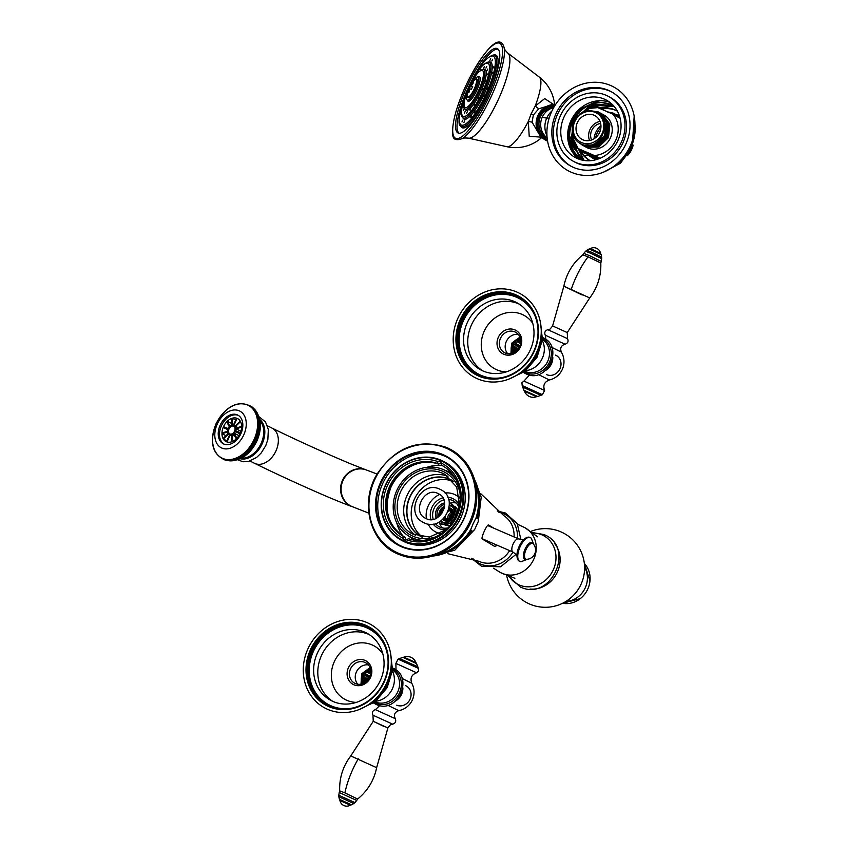 <?xml version="1.0" encoding="UTF-8"?>
<svg xmlns="http://www.w3.org/2000/svg" width="848" height="848" viewBox="0 0 848 848"><rect width="100%" height="100%" fill="white"/><g stroke="black" fill="none" stroke-linecap="round" stroke-linejoin="round"><path stroke-width="1.27" d="M398.422 553.214L398.496 553.246A57.717 51.929 118.7 0 0 469.962 521.287A57.717 51.929 118.7 0 0 446.08 448.157L446.016 448.126A57.717 51.929 118.7 0 0 374.54 480.085A57.717 51.929 118.7 0 0 398.422 553.214M380.466 482.607A50.583 45.506 -61.3 0 0 401.369 546.716A50.583 45.506 -61.3 0 0 464.047 518.775A50.583 45.506 -61.3 0 0 443.133 454.655A50.583 45.506 -61.3 0 0 380.466 482.607M477.403 517.948L475.94 518.128L473.184 523.608L470.757 529.544L471.382 530.869L472.59 531.283L474.626 529.565L478.272 521.52L478.314 518.658L477.265 517.895A51.156 46.025 -61.3 0 0 474.467 479.491M432.586 556.087A51.156 46.025 -61.3 0 0 471.382 530.869L472.59 531.283M493.727 528.145L488.543 524.986M488.459 524.965L488.607 525.029C487.176 523.767 480.636 538.162 482.268 539.021L494.596 546.377L497.564 545.391M530.064 589.053A27.666 24.889 -61.3 0 0 556.405 574.043A27.666 24.889 -61.3 0 0 554.825 543.769M422.664 537.144A31.991 28.779 118.7 0 1 414.312 499.366A31.991 28.779 118.7 0 1 453.171 481.357M415.626 535.48A33.962 30.549 118.7 0 1 406.998 495.55A33.962 30.549 118.7 0 1 447.967 476.332M435.586 536.879A35.743 32.16 -61.3 0 1 402.026 527.859A35.743 32.16 -61.3 0 1 398.337 490.981L398.359 490.928A35.743 32.16 -61.3 0 1 431.537 468.817A35.743 32.16 -61.3 0 1 459.923 492.381M422.919 540.399A37.535 33.761 118.7 0 1 406.775 534.749A37.535 33.761 118.7 0 1 396.853 490.335A37.535 33.761 118.7 0 1 442.571 469.273A37.535 33.761 118.7 0 1 456.044 479.809M437.96 461.619L437.367 463.421L438.49 464.036L441.331 463.05A2.682 2.417 -61.3 0 0 437.96 461.619A42.177 37.948 -61.3 0 0 387.398 485.607A42.177 37.948 -61.3 0 0 403.171 538.3A2.682 2.417 -61.3 0 0 406.552 539.763A42.177 37.948 -61.3 0 0 457.104 515.764A42.177 37.948 -61.3 0 0 441.331 463.072L441.787 465.34L442.815 465.902A40.397 36.337 118.7 0 1 442.826 465.912L443.345 466.188M437.367 463.421A40.397 36.337 -61.3 0 0 389.561 486.625A40.397 36.337 -61.3 0 0 403.563 536.498A40.397 36.337 -61.3 0 0 404.083 536.784L405.111 537.346L406.097 539.953M403.171 538.3L404.083 536.784A40.397 36.337 118.7 0 1 390.589 487.187A40.397 36.337 118.7 0 1 438.395 463.983M427.032 467.29A43.863 39.453 -61.3 0 1 441.787 465.329A40.397 36.337 -61.3 0 1 442.317 465.626A40.397 36.337 -61.3 0 1 456.309 515.499A40.397 36.337 -61.3 0 1 408.513 538.703L406.552 539.763M458.726 516.474A44.149 39.708 118.7 0 1 404.03 540.865A44.149 39.708 118.7 0 1 385.776 484.908A44.149 39.708 118.7 0 1 440.483 460.517A44.149 39.708 118.7 0 1 458.726 516.474M459.383 516.771A44.679 40.195 118.7 0 1 401.019 540.006A44.679 40.195 118.7 0 1 385.543 484.823A44.679 40.195 118.7 0 1 443.896 461.598A44.679 40.195 118.7 0 1 459.383 516.771M401.019 540.006L402.524 540.823A44.679 40.195 -61.3 0 0 460.888 517.598A44.679 40.195 -61.3 0 0 445.401 462.425L443.896 461.598M399.207 545.116A50.043 45.018 118.7 0 1 382.618 483.731A50.043 45.018 118.7 0 1 447.214 457.316M463.814 518.69A50.043 45.018 -61.3 0 0 446.472 456.892A50.043 45.018 -61.3 0 0 381.112 482.904A50.043 45.018 -61.3 0 0 398.454 544.702A50.043 45.018 -61.3 0 0 463.814 518.69M426.427 518.722A20.999 18.889 118.7 0 1 428.187 505.917A20.999 18.889 118.7 0 1 439.699 494.469M445.073 493.017A20.999 18.889 118.7 0 1 455.609 494.999A20.999 18.889 118.7 0 1 459.658 498.062M440.229 533.593A20.999 18.889 118.7 0 1 435.459 531.844A20.999 18.889 118.7 0 1 428.113 524.043M442.836 497.829A16.536 14.872 -61.3 0 0 431.876 507.507A16.536 14.872 -61.3 0 0 430.954 519.559M433.19 524.064A16.536 14.872 -61.3 0 0 446.43 529.406M459.478 505.546A16.536 14.872 -61.3 0 0 447.839 497.288M443.843 499.875A14.745 13.261 -61.3 0 0 434.038 508.524A14.745 13.261 -61.3 0 0 433.222 519.294M435.427 523.566A14.745 13.261 -61.3 0 0 439.147 526.735A14.745 13.261 -61.3 0 0 447.977 527.869M442.486 527.954A14.745 13.261 118.7 0 1 439.603 523.311M459.022 507.676A14.745 13.261 -61.3 0 0 453.298 500.861A14.745 13.261 -61.3 0 0 448.624 499.43M450.659 503.087A14.745 13.261 118.7 0 1 456.129 503.002M445.507 516.379A7.6 6.837 -61.3 0 0 445.444 518.891M450.087 510.39A7.6 6.837 -61.3 0 0 448.009 511.8M451.306 512.362A5.809 5.226 -61.3 0 0 448.274 515.467A5.809 5.226 -61.3 0 0 447.765 518.849M449.08 518.033L449.504 516.135L451.316 514.047M229.024 428.929A4.293 2.989 -63.6 0 0 229.882 433.911A4.293 2.989 -63.6 0 0 234.557 431.197A4.293 2.989 -63.6 0 0 233.698 426.226A4.293 2.989 -63.6 0 0 229.024 428.929M240.408 432.724A12.868 8.957 -63.6 0 0 241.638 427.148L236.03 428.812A5.544 3.858 116.4 0 1 235.659 430.784L240.408 432.724M236.857 438.321A12.868 8.957 -63.6 0 0 240.09 433.466L235.362 431.526A5.544 3.858 116.4 0 1 234.271 433.286L236.857 438.321M231.96 441.702A12.868 8.957 -63.6 0 0 236.327 438.861L233.741 433.847A5.544 3.858 116.4 0 1 232.214 434.929L231.96 441.702M227.01 441.967A12.868 8.957 -63.6 0 0 231.345 441.903L231.599 435.162A5.544 3.858 116.4 0 1 230.052 435.268L227.01 441.967M223.342 439.041A12.868 8.957 -63.6 0 0 226.066 441.585A12.868 8.957 -63.6 0 0 226.48 441.776L229.511 435.109A5.544 3.858 116.4 0 1 229.331 435.024A5.544 3.858 116.4 0 1 228.345 434.208L223.342 439.041L226.914 440.812M221.943 433.71A12.868 8.957 -63.6 0 0 223.045 438.511L228.027 433.699A5.544 3.858 116.4 0 1 227.571 432.045L221.943 433.71L225.95 435.702M223.183 427.403A12.868 8.957 -63.6 0 0 221.953 432.978L227.561 431.314A5.544 3.858 116.4 0 1 227.932 429.353L223.183 427.403L227.815 429.703M226.723 421.816A12.868 8.957 -63.6 0 0 223.501 426.671L228.218 428.6A5.544 3.858 116.4 0 1 229.32 426.841L226.723 421.816M231.631 418.424A12.868 8.957 -63.6 0 0 227.264 421.265L229.84 426.279A5.544 3.858 116.4 0 1 231.377 425.198L231.631 418.424M236.581 418.159A12.868 8.957 -63.6 0 0 232.246 418.223L231.992 424.965A5.544 3.858 116.4 0 1 233.539 424.859L236.581 418.159M240.238 421.085A12.868 8.957 -63.6 0 0 237.514 418.541A12.868 8.957 -63.6 0 0 237.111 418.35L234.08 425.018A5.544 3.858 116.4 0 1 234.26 425.102A5.544 3.858 116.4 0 1 235.235 425.919L240.238 421.085M241.648 426.417A12.868 8.957 -63.6 0 0 240.546 421.615L235.564 426.427A5.544 3.858 116.4 0 1 236.009 428.081L241.648 426.417M236.03 428.812L240.927 431.24M238.945 435.607L234.271 433.286M235.362 431.526L239.931 433.794M235.013 436.317L232.214 434.929M231.568 436.02L230.052 435.268M231.44 423.343L227.264 421.265M235.755 419.972L232.246 418.223M237.917 418.753L237.111 418.35M235.564 426.427L237.822 427.551M243.779 434.865A20.553 14.299 116.4 0 1 229.585 448.412A20.553 14.299 116.4 0 1 216.357 442.529A20.553 14.299 116.4 0 1 217.279 424.011A20.553 14.299 116.4 0 1 232.394 410.231A20.553 14.299 116.4 0 1 243.779 434.865M224.02 444.129A16.08 11.194 116.4 0 1 221.773 425.092A16.08 11.194 116.4 0 1 238.299 415.372M223.893 444.076A16.08 11.194 -63.6 0 0 240.726 434.049A16.08 11.194 -63.6 0 0 237.684 415.032A16.08 11.194 -63.6 0 0 237.164 414.799A16.08 11.194 -63.6 0 0 220.332 424.827A16.08 11.194 -63.6 0 0 223.374 443.843A16.08 11.194 -63.6 0 0 223.893 444.076M449.313 503.076A11.077 9.964 118.7 0 1 450.32 503.447A11.077 9.964 118.7 0 1 450.744 503.648A11.077 9.964 118.7 0 1 454.793 517.725A11.077 9.964 118.7 0 1 441.172 523.619A11.077 9.964 118.7 0 1 440.112 523.078A11.077 9.964 118.7 0 1 438.872 522.177M436.179 518.287A11.077 9.964 118.7 0 1 444.585 502.917M440.345 521.297A9.476 8.522 -61.3 0 0 441.829 522.156A9.476 8.522 -61.3 0 0 442.921 522.527A9.476 8.522 -61.3 0 0 453.224 517.619A9.476 8.522 -61.3 0 0 451.804 506.309A9.476 8.522 -61.3 0 0 449.652 504.91A9.476 8.522 -61.3 0 0 449.366 504.793M444.691 504.475A9.476 8.522 -61.3 0 0 437.547 517.534M440.229 523.142A11.088 9.975 -61.3 0 0 440.345 523.216A11.088 9.975 -61.3 0 0 441.405 523.757A11.088 9.975 -61.3 0 0 455.037 517.863A11.088 9.975 -61.3 0 0 450.988 503.765A11.088 9.975 -61.3 0 0 450.86 503.701M445.126 525.209A10.727 9.646 -61.3 0 0 450.288 525.241M458.058 511.037A10.727 9.646 -61.3 0 0 455.238 506.712M444.098 508.747A5.724 5.141 -61.3 0 0 440.822 514.736M443.695 518.912A5.724 5.141 118.7 0 1 443.472 518.753A5.724 5.141 -61.3 0 0 443.727 518.923A5.724 5.141 -61.3 0 0 450.68 516.029A5.724 5.141 -61.3 0 0 448.921 508.758M377.243 629.099A47.668 42.877 118.7 0 1 388.087 679.566A47.668 42.877 118.7 0 1 380.773 692.943A47.668 42.877 118.7 0 1 327.614 709.331A47.668 42.877 118.7 0 1 307.909 648.9A47.668 42.877 118.7 0 1 366.972 622.57A47.668 42.877 118.7 0 1 375.081 627.329A47.668 42.877 118.7 0 1 377.243 629.099M384.229 681.93A44.7 40.216 -61.3 0 0 365.742 625.262A44.7 40.216 -61.3 0 0 310.357 649.96A44.7 40.216 -61.3 0 0 328.833 706.628A44.7 40.216 -61.3 0 0 384.229 681.93M383.826 681.792A43.81 39.411 -61.3 0 0 368.647 627.7A43.81 39.411 -61.3 0 0 365.721 626.269A43.81 39.411 -61.3 0 0 311.439 650.469A43.81 39.411 -61.3 0 0 326.618 704.571A43.81 39.411 -61.3 0 0 329.543 706.002A43.81 39.411 -61.3 0 0 383.826 681.792M380.36 680.435A38.128 34.302 -61.3 0 0 367.152 633.35A38.128 34.302 -61.3 0 0 317.343 653.172A38.128 34.302 -61.3 0 0 330.561 700.257A38.128 34.302 -61.3 0 0 380.36 680.435M332.692 701.317A38.128 34.302 118.7 0 1 321.509 655.451A38.128 34.302 118.7 0 1 369.187 634.569M356.34 702.388A30.464 27.412 118.7 0 1 334.292 661.716A30.464 27.412 118.7 0 1 382.851 653.903M370.544 677.393A13.409 12.063 -61.3 0 0 365 660.401A13.409 12.063 -61.3 0 0 348.39 667.811A13.409 12.063 -61.3 0 0 353.934 684.802A13.409 12.063 -61.3 0 0 370.544 677.393M369.749 677.128A11.618 10.452 -61.3 0 0 365.721 662.786A11.618 10.452 -61.3 0 0 364.947 662.405A11.618 10.452 -61.3 0 0 350.553 668.828A11.618 10.452 -61.3 0 0 354.581 683.17A11.618 10.452 -61.3 0 0 355.354 683.552A11.618 10.452 -61.3 0 0 369.749 677.128M357.771 684.241A11.618 10.452 118.7 0 1 356.372 672.008A11.618 10.452 118.7 0 1 368.35 664.906M370.682 669.793A8.936 8.035 -61.3 0 0 363.23 674.669A8.936 8.035 -61.3 0 0 363.145 683.562M395.74 700.904A13.589 12.222 -61.3 0 0 402.874 687.866M402.058 678.421L411.789 683.265C409.944 678.199 411.545 674.711 416.569 672.771L395.878 663.39L398.094 659.14L418.297 668.309L418.562 671.16L416.569 672.771M411.789 683.265A18.762 18.762 0 0 1 398.708 710.645L387.737 705.229M370.767 670.302A8.512 7.653 -61.3 0 0 370.279 670.333L370.269 671.351A7.696 6.922 -61.3 0 0 369.474 671.531L368.657 670.704A8.512 7.653 -61.3 0 0 367.279 671.319L367.597 672.369A7.696 6.922 -61.3 0 0 366.898 672.856L365.87 672.305A8.512 7.653 -61.3 0 0 364.767 673.407L365.403 674.372A7.696 6.922 -61.3 0 0 364.916 675.082L363.771 674.87A8.512 7.653 -61.3 0 0 363.124 676.291L364.025 677.033A7.696 6.922 -61.3 0 0 363.813 677.87L362.69 677.997A8.512 7.653 -61.3 0 0 362.594 679.534L363.675 679.969A7.696 6.922 -61.3 0 0 363.771 680.796L362.796 681.22A8.512 7.653 -61.3 0 0 363.251 682.629L364.396 682.725A7.696 6.922 -61.3 0 0 364.502 682.916M367.597 672.369L370.693 674.075M365.87 672.305L366.898 672.856M362.796 681.22L365.159 682.513M365.923 681.972L363.771 680.796M363.675 679.969L366.495 681.506M362.69 677.997L367.438 680.594M367.884 680.096L363.813 677.87M364.025 677.033L368.403 679.428M368.53 679.259L363.124 676.291M363.771 674.87L369.357 677.923M369.527 677.605L364.916 675.082M365.403 674.372L369.887 676.821M370.088 676.322L364.767 673.407M370.809 670.63L370.279 670.333M370.269 671.351L370.873 671.69M370.873 672.294L369.474 671.531M370.809 673.248L367.279 671.319M405.609 685.661A10.727 9.646 118.7 0 1 406.33 686.011A10.727 9.646 118.7 0 1 409.849 699.653A10.727 9.646 118.7 0 1 396.758 705.176M467.259 372.272A47.668 42.877 118.7 0 1 461.026 312.403A47.668 42.877 118.7 0 1 516.898 292.051A47.668 42.877 118.7 0 1 538.014 349.058A47.668 42.877 118.7 0 1 530.7 362.425A47.668 42.877 118.7 0 1 477.541 378.812A47.668 42.877 118.7 0 1 469.421 374.053A47.668 42.877 118.7 0 1 467.259 372.272M460.284 319.452A44.7 40.216 -61.3 0 0 478.76 376.109A44.7 40.216 -61.3 0 0 534.155 351.411A44.7 40.216 -61.3 0 0 515.669 294.744A44.7 40.216 -61.3 0 0 460.284 319.452M461.365 319.95A43.81 39.411 -61.3 0 0 476.544 374.053A43.81 39.411 -61.3 0 0 479.48 375.484A43.81 39.411 -61.3 0 0 533.763 351.284A43.81 39.411 -61.3 0 0 518.584 297.182A43.81 39.411 -61.3 0 0 515.648 295.751A43.81 39.411 -61.3 0 0 461.365 319.95M467.28 322.653A38.128 34.302 -61.3 0 0 480.487 369.739A38.128 34.302 -61.3 0 0 530.297 349.917A38.128 34.302 -61.3 0 0 517.079 302.831A38.128 34.302 -61.3 0 0 467.28 322.653M482.618 370.799A38.128 34.302 118.7 0 1 471.446 324.932A38.128 34.302 118.7 0 1 519.114 304.05M506.267 371.869A30.464 27.412 118.7 0 1 484.219 331.197A30.464 27.412 118.7 0 1 532.788 323.385M498.317 337.292A13.409 12.063 -61.3 0 0 503.86 354.284A13.409 12.063 -61.3 0 0 520.471 346.885A13.409 12.063 -61.3 0 0 514.927 329.893A13.409 12.063 -61.3 0 0 498.317 337.292M500.479 338.31A11.618 10.452 -61.3 0 0 504.507 352.651A11.618 10.452 -61.3 0 0 505.281 353.033A11.618 10.452 -61.3 0 0 519.676 346.62A11.618 10.452 -61.3 0 0 515.658 332.268A11.618 10.452 -61.3 0 0 514.874 331.886A11.618 10.452 -61.3 0 0 500.479 338.31M507.708 353.722A11.618 10.452 118.7 0 1 506.298 341.49A11.618 10.452 118.7 0 1 518.276 334.388M520.608 339.274A8.936 8.035 -61.3 0 0 513.167 344.15A8.936 8.035 -61.3 0 0 513.072 353.044M551.794 347.351L561.344 352.09C559.839 348.157 561.09 345.528 565.075 344.203L545.275 335.214L545.9 339.465M561.344 352.09A18.762 18.762 0 0 1 549.366 379.978L538.353 374.509M520.693 339.783A8.512 7.653 -61.3 0 0 520.206 339.825L520.195 340.832A7.696 6.922 -61.3 0 0 519.411 341.013L518.584 340.186A8.512 7.653 -61.3 0 0 517.216 340.801L517.524 341.861A7.696 6.922 -61.3 0 0 516.824 342.338L515.796 341.786A8.512 7.653 -61.3 0 0 514.704 342.899L515.33 343.853A7.696 6.922 -61.3 0 0 514.842 344.564L513.697 344.352A8.512 7.653 -61.3 0 0 513.051 345.783L513.952 346.525A7.696 6.922 -61.3 0 0 513.74 347.351L512.616 347.479A8.512 7.653 -61.3 0 0 512.521 349.016L513.602 349.45A7.696 6.922 -61.3 0 0 513.697 350.277L512.722 350.701A8.512 7.653 -61.3 0 0 513.178 352.111L514.333 352.206A7.696 6.922 -61.3 0 0 514.429 352.397M520.736 340.112L520.206 339.825M520.195 340.832L520.81 341.172M520.81 341.776L519.411 341.013M520.746 342.73L517.216 340.801M517.524 341.861L520.63 343.557M515.796 341.786L516.824 342.338M520.015 345.804L514.704 342.899M515.33 343.853L519.813 346.302M519.453 347.086L514.842 344.564M513.697 344.352L519.283 347.404M518.467 348.74L513.051 345.783M513.952 346.525L518.329 348.92M517.81 349.577L513.74 347.351M512.616 347.479L517.375 350.076M513.602 349.45L516.421 350.998M515.86 351.454L513.697 350.277M512.722 350.701L515.086 351.994M555.535 355.142A10.727 9.646 118.7 0 1 556.256 355.492A10.727 9.646 118.7 0 1 559.786 369.134A10.727 9.646 118.7 0 1 546.684 374.657M551.539 111.819A47.668 42.877 118.7 0 1 610.602 85.478A47.668 42.877 118.7 0 1 630.308 145.898A47.668 42.877 118.7 0 1 571.245 172.239A47.668 42.877 118.7 0 1 551.539 111.819M555.949 113.717A42.336 38.086 -61.3 0 0 570.619 165.996A42.336 38.086 -61.3 0 0 625.898 143.99A42.336 38.086 -61.3 0 0 611.238 91.711A42.336 38.086 -61.3 0 0 555.949 113.717M590.197 160.654A28.26 25.419 118.7 0 1 580.689 149.958M601.402 109.169A28.26 25.419 118.7 0 1 616.072 110.516A28.26 25.419 118.7 0 1 617.302 111.088M617.386 111.141A28.26 25.419 -61.3 0 0 616.655 110.717A28.26 25.419 -61.3 0 0 614.768 109.795A28.26 25.419 -61.3 0 0 599.865 108.512M579.385 149.248A28.26 25.419 -61.3 0 0 589.54 160.314A28.26 25.419 -61.3 0 0 590.282 160.696M584.632 160.537A31.164 28.037 118.7 0 1 574.912 144.34M595.328 107.028A31.164 28.037 118.7 0 1 614.206 106.466M584.049 160.452L572.644 137.45M589.318 108.417L613.91 106.127M584.198 160.473L578.802 154.951A31.164 28.037 -61.3 0 0 584.304 160.495M582.597 112.095L597.607 104.283L613.729 105.915M578.802 154.951L581.06 157.792M569.58 135.913C569.835 125.101 574.181 116.197 582.629 109.201L581.898 108.321L594.861 102.163M582.629 109.201C591.957 102.343 601.603 100.848 611.556 104.739L613.539 105.703M580.626 159.7L569.58 135.924A31.164 28.037 -61.3 0 0 583.413 160.272A31.164 28.037 -61.3 0 0 583.636 160.389L571.817 144.966L572.972 124.115M577.626 115.879L593.886 104.399L613.592 105.767M583.806 160.42L573.598 147.743L572.252 130.56M613.782 105.979L598.911 104.272L584.664 110.77M572.358 131.991L574.085 148.347L583.88 160.431M613.634 105.809L595.381 104.251L579.576 114.077M613.549 105.714L611.885 104.919L590.388 105.014L573.608 120.776L570.799 143.397L583.477 160.304M612.203 104.336L596.844 101.834L581.675 108.258L572.951 118.19A32.16 28.938 -61.3 0 0 571.404 121.211A32.16 28.938 -61.3 0 0 580.445 159.647L571.404 149.078L568.446 134.811L572.23 120.13L581.717 108.226M572.379 126.903L572.485 146.216L583.7 160.399M578.845 159.117A32.637 29.362 118.7 0 1 570.821 120.946A32.637 29.362 118.7 0 1 609.882 102.354M604.401 99.152A32.637 29.362 -61.3 0 0 564.535 115.964A32.637 29.362 -61.3 0 0 575.262 157.495A32.637 29.362 -61.3 0 0 577.446 158.565A32.637 29.362 -61.3 0 0 617.312 141.743A32.637 29.362 -61.3 0 0 606.585 100.223A32.637 29.362 -61.3 0 0 604.401 99.152M621.404 142.04A36.888 33.178 118.7 0 1 573.227 161.215A36.888 33.178 118.7 0 1 560.443 115.667A36.888 33.178 118.7 0 1 608.62 96.492A36.888 33.178 118.7 0 1 621.404 142.04M573.227 161.215L574.711 162.032A36.888 33.178 -61.3 0 0 622.877 142.856A36.888 33.178 -61.3 0 0 610.104 97.308L608.62 96.492M571.361 166.399A42.336 38.086 118.7 0 1 557.422 114.533A42.336 38.086 118.7 0 1 611.97 92.125M613.316 114.565A2.268 2.046 -61.3 0 0 612.606 114.024L596.685 107.134A2.268 2.046 -61.3 0 0 595.794 106.986A24.857 22.355 -61.3 0 0 583.18 111.798A24.857 22.355 -61.3 0 1 595.794 106.986A2.268 2.046 -61.3 0 1 596.685 107.134L612.606 114.024A2.268 2.046 -61.3 0 1 612.754 114.098L619.877 117.989A2.268 2.046 118.7 0 1 620.111 118.148A2.268 2.046 118.7 0 0 619.877 117.989L617.651 116.367A2.268 1.473 -47.6 0 1 619.008 116.388L619.877 117.257L619.008 116.388A2.268 1.473 -47.6 0 0 617.651 116.367L613.305 113.621A2.268 0.986 -66.6 0 1 614.164 113.335L607.709 111.904L614.164 113.335A2.268 0.986 -66.6 0 0 613.305 113.621L607.645 112.042L613.305 113.621L619.877 117.989L612.754 114.098A2.268 2.046 -61.3 0 1 613.316 114.565A24.857 22.355 118.7 0 1 615.807 140.121A24.857 22.355 118.7 0 1 594.745 155.481A2.268 2.046 -61.3 0 1 593.865 155.332A2.268 2.046 -61.3 0 0 594.745 155.481A24.857 22.355 118.7 0 0 615.807 140.121A24.857 22.355 118.7 0 0 613.316 114.565L620.153 118.307L613.316 114.565M577.944 148.453L593.865 155.332L577.944 148.453L585.067 152.343L591.989 157.76L596.536 159.562L592.604 158.099A24.857 22.355 -61.3 0 0 594.268 158.915A24.857 22.355 118.7 0 0 596.239 159.647A24.857 22.355 118.7 0 1 594.268 158.915A24.857 22.355 -61.3 0 1 592.604 158.099L588.205 155.195L588.364 154.559L593.335 157.654A2.268 0.986 113.4 0 0 593.674 158.597A2.268 0.986 113.4 0 1 593.335 157.654L598.37 158.894A2.268 1.431 93.2 0 0 598.391 158.958A2.268 1.431 93.2 0 1 598.37 158.894L588.364 154.559L593.335 157.654L598.37 158.894L588.364 154.559L585.067 152.343A2.268 2.046 118.7 0 1 584.908 152.269L588.205 155.195L584.908 152.269A2.268 2.046 118.7 0 0 585.067 152.343L599.43 158.555L577.944 148.453A2.268 2.046 -61.3 0 1 577.795 148.379A2.268 2.046 -61.3 0 0 577.944 148.453M577.234 147.902A2.268 2.046 -61.3 0 0 577.795 148.379L584.908 152.269L577.795 148.379A2.268 2.046 -61.3 0 1 577.234 147.902A24.857 22.355 -61.3 0 1 572.368 131.726A24.857 22.355 -61.3 0 0 577.234 147.902M611.874 133.433A18.38 16.536 -61.3 0 0 603.108 114.607A18.38 16.536 -61.3 0 1 611.874 133.433A18.38 16.536 -61.3 0 1 585.788 146.98A18.38 16.536 -61.3 0 0 611.874 133.433M615.839 114.151L616.454 114.491A24.857 22.355 118.7 0 1 619.718 116.717A24.857 22.355 118.7 0 0 616.454 114.491L615.839 114.151M600.638 123.426A11.353 10.208 -61.3 0 0 591.597 139.973M600.024 121.423A13.504 12.148 -61.3 0 0 589.572 140.524M582.915 139.814A13.504 12.148 118.7 0 1 582.014 139.379A13.504 12.148 118.7 0 1 577.573 122.197A13.504 12.148 118.7 0 1 594.066 115.233A13.504 12.148 118.7 0 1 594.967 115.678A13.504 12.148 118.7 0 1 599.409 132.86A13.504 12.148 118.7 0 1 582.915 139.814M595.328 112.445A16.568 14.904 118.7 0 1 602.175 133.454A16.568 14.904 118.7 0 1 581.643 142.602A16.568 14.904 -61.3 0 1 574.796 121.603A16.568 14.904 -61.3 0 1 595.328 112.445M581.601 144.213C600.352 152.788 614.694 118.752 595.656 112.159C590.144 110.145 584.887 111.077 579.884 114.957A16.631 14.957 -61.3 0 0 575.813 137.842C571.149 130.942 571.828 123.543 577.848 115.635A18.38 16.536 -61.3 0 0 572.23 128.525C572.262 136.125 575.389 141.362 581.601 144.213M598.338 111.957L606.15 122.07L604.762 135.553L595.084 144.997L582.608 145.188L577.87 141.976M581.24 144.51L582.449 145.103L594.936 144.913L604.603 135.468L606.002 121.974L598.253 111.915L587.749 110.293L577.848 115.635M582.555 145.231L583.848 145.867L596.335 145.676L606.013 136.221L607.401 122.759L599.578 112.636M598.953 112.307L607.242 122.674L605.854 136.136L596.186 145.591L583.7 145.782L581.94 144.881M600.193 112.985L608.493 123.363L607.094 136.814L597.416 146.269L584.94 146.471L583.18 145.57M583.795 145.909L585.088 146.556L597.554 146.365L607.242 136.91L608.652 123.448L600.819 113.314M601.433 113.664L609.733 124.041L608.334 137.503L598.646 146.958L586.18 147.149L584.431 146.248M585.035 146.598L586.339 147.234L598.773 147.054L608.482 137.599L609.892 124.137L602.069 113.992M600.882 127.857A16.981 16.451 106.3 0 0 595.762 137.524M600.946 125.599A19.122 18.529 106.3 0 0 594.035 138.786M633.18 145.125A21.889 21.211 -73.7 0 1 627.499 155.555M553.564 104.474L544.692 98.601L535.194 106.095A38.457 9.413 -65.1 0 0 539.254 77.051L507.888 53.148A46.926 11.49 114.9 0 1 498.73 98.644A46.926 11.49 114.9 0 1 468.393 138.139L506.881 146.704A38.457 9.413 -65.1 0 0 528.315 121.423L529.216 136.305L541.596 137.164M538.745 108.798L533.371 115.01L532.067 122.144L528.315 121.423L531.049 114.003L535.194 106.095L538.745 108.798L546.61 106.413M532.067 122.144L538.851 133.677M466.601 87.545A46.545 11.395 -65.1 0 0 458.047 132.977A46.545 11.395 -65.1 0 0 488.713 94.001A46.545 11.395 -65.1 0 0 497.267 48.569A46.545 11.395 -65.1 0 0 466.601 87.545M459.171 133.253A46.343 11.342 114.9 0 1 468.054 88.224A46.343 11.342 114.9 0 1 498.2 49.258M461.079 126.744A40.036 9.805 -65.1 0 0 488.575 94.202A40.036 9.805 -65.1 0 0 494.458 54.908L493.133 55.056A39.337 9.635 114.9 0 1 487.356 93.662A39.337 9.635 114.9 0 1 460.337 125.642L461.079 126.744M463.188 118.338A31.429 7.696 -65.1 0 0 484.77 92.792A31.429 7.696 -65.1 0 0 489.391 61.946L488.066 62.084A30.729 7.526 114.9 0 1 483.551 92.252A30.729 7.526 114.9 0 1 462.436 117.236L463.188 118.338M461.376 112.858L460.793 114.13L461.418 113.77M462.796 120.162L461.959 121.985L462.796 120.162M464.746 120.734L463.909 122.547L464.746 120.734M471.35 115.752L470.81 117.353L471.35 115.752M475.124 110.876L474.583 112.477L475.124 110.876M483.392 96.619L484.06 95.782L483.392 96.619M486.784 89.146L487.441 88.309L486.784 89.146M491.872 73.967L492.752 72.462L491.872 73.967M492.889 68.285L493.769 66.78L492.889 68.285M491.808 61.067L492.646 59.243L491.808 61.067M489.858 60.494L490.685 58.671L489.858 60.494M483.816 64.268L483.031 64.978M465.425 109.657A22.514 5.512 -65.1 0 0 480.89 91.351A22.514 5.512 -65.1 0 0 484.197 69.25L482.883 69.398A21.825 5.342 114.9 0 1 479.671 90.821A21.825 5.342 114.9 0 1 464.683 108.555L465.425 109.657M463.867 104.452L463.856 105.428M464.142 108.904L463.241 110.611L464.142 108.904M465.17 111.427L464.312 113.24L465.17 111.427M467.439 111.342L466.686 113.144L467.439 111.342M470.693 108.661L470.068 110.346L470.693 108.661M474.53 103.7L474.064 105.184L474.53 103.7M478.484 97.064L478.187 98.273L478.484 97.064M482.088 89.549L482.788 88.627L482.088 89.549M484.908 82.065L485.713 80.836L484.908 82.065M486.593 75.514L487.473 74.009L486.593 75.514M486.943 70.681L487.844 68.985L486.943 70.681M485.915 68.158L486.784 66.356L485.915 68.158M483.646 68.243L484.399 66.441L483.646 68.243M480.858 70.151L480.795 69.356L480.159 70.628M467.714 100.901A13.515 3.307 -65.1 0 0 476.989 89.909A13.515 3.307 -65.1 0 0 478.982 76.649L477.657 76.797A12.815 3.138 114.9 0 1 475.77 89.379A12.815 3.138 114.9 0 1 466.972 99.799L467.714 100.901M468.085 96.831A9.529 2.332 114.9 0 1 468.011 96.799A9.529 2.332 114.9 0 1 467.502 94.881A22.599 22.599 0 0 1 474.244 80.369A9.529 2.332 114.9 0 1 475.951 79.489A9.529 2.332 114.9 0 1 476.035 79.521A9.529 2.332 114.9 0 1 474.212 88.976A9.529 2.332 114.9 0 1 468.085 96.831M473.375 82.818A21.953 0.795 -155.6 0 0 472.951 82.68A21.953 0.795 24.4 0 0 472.633 82.595A22.546 21.847 106.3 0 0 470.534 85.818A22.546 0.816 -155.6 0 0 470.152 85.796A21.953 21.274 106.3 0 0 468.87 88.627A22.546 0.816 24.4 0 1 469.251 88.648A22.546 21.847 106.3 0 0 468.202 92.358A21.953 0.795 -155.6 0 1 468.52 92.443A21.953 0.795 24.4 0 1 468.944 92.57A22.546 21.847 -73.7 0 1 469.993 88.87A22.546 0.816 24.4 0 1 471.414 89.369A21.953 21.274 -73.7 0 1 472.707 86.538A22.546 0.816 -155.6 0 0 471.276 86.03A22.546 21.847 -73.7 0 1 473.375 82.818M472.633 82.595L472.484 84.037M471.53 86.146L470.534 85.818M471.276 86.03L472.665 86.602M468.658 92.485L469.283 91.096M469.347 88.69L470.576 85.987L471.477 86.252M469.251 88.648L469.951 88.976M554.083 106.901A16.822 16.292 106.3 0 0 540.483 116.738A16.822 16.292 106.3 0 0 547.193 138.33M398.528 554.232A58.565 52.682 -61.3 0 0 398.602 554.263A58.565 52.682 -61.3 0 0 436.285 554.868A58.565 52.682 -61.3 0 0 475.442 483.265A58.565 52.682 -61.3 0 0 446.885 447.638M475.94 518.128A51.219 46.078 -61.3 0 0 475.813 484.431L475.442 483.254C471.34 466.347 461.778 454.433 446.779 447.521C418.499 438.225 395.179 447.214 376.841 474.477C359.425 503.14 370.173 543.091 398.412 554.221C410.57 559.298 423.194 559.521 436.285 554.868L437.473 554.55A51.219 46.078 -61.3 0 0 470.757 529.544M480.668 493.6L503.839 515.679A26.044 23.426 118.7 0 1 514.079 536.954M509.669 550.628A26.044 23.426 118.7 0 1 479.311 561.471A26.044 23.426 118.7 0 1 478.897 561.291L447.808 553.691M516.941 556.087C517.598 555.938 516.284 554.603 513.008 552.069A27.708 24.921 118.7 0 1 480.466 563.994A27.708 24.921 118.7 0 1 480.434 563.973A27.708 24.921 118.7 0 1 473.131 558.885M498.709 512.118A27.708 24.921 118.7 0 1 503.341 513.559A27.708 24.921 118.7 0 1 503.383 513.581A27.708 24.921 118.7 0 1 517.428 538.406M537.579 536.805L524.912 527.7A25.557 22.991 -61.3 0 1 533.318 560.21A25.557 22.991 -61.3 0 1 502.101 573.375A25.557 22.991 118.7 0 1 500.394 572.548L493.61 568.245M532.745 533A27.528 24.772 118.7 0 1 541.936 534.865A27.528 24.772 118.7 0 1 553.32 569.761A27.528 24.772 118.7 0 1 519.209 584.972A27.528 24.772 118.7 0 1 509.076 576.269M566.008 601.359A21.921 19.727 -61.3 0 0 584.473 589.392A21.921 19.727 -61.3 0 0 584.579 567.397M562.574 603.257A23.585 21.221 -61.3 0 0 580.318 598.603A23.585 21.221 -61.3 0 0 580.318 598.593A23.585 21.221 -61.3 0 0 589.975 580.933A23.585 21.221 -61.3 0 0 589.975 580.922A23.585 21.221 -61.3 0 0 584.325 563.475M451.804 480.381L452.885 481.007A31.991 28.779 -61.3 0 0 451.804 480.381A31.991 28.779 -61.3 0 0 410.05 496.97A31.991 28.779 -61.3 0 0 410.019 497.013A31.991 28.779 -61.3 0 0 421.106 536.519A31.991 28.779 -61.3 0 0 422.219 537.091L421.106 536.519M421.88 537.049A32.107 28.885 118.7 0 1 409.754 496.875A32.107 28.885 118.7 0 1 409.775 496.833A32.107 28.885 118.7 0 1 452.673 480.752M459.51 505.376L456.722 487.07L444.85 474.339A33.962 30.549 -61.3 0 0 400.521 491.935A33.962 30.549 -61.3 0 0 400.5 491.988A33.962 30.549 -61.3 0 0 412.266 533.933L429.395 537.06L446.313 529.523M451.2 472.728A38.595 34.726 -61.3 0 0 450.786 472.559L442.571 469.273M406.775 534.749L413.962 539.89A38.595 34.726 -61.3 0 0 414.333 540.155M396.716 522.739A43.863 39.453 -61.3 0 0 402.938 536.095M368.838 513.157L353.107 506.977A19.663 18.306 -70.9 0 1 342.963 480.604A19.663 18.306 -70.9 0 1 365.976 469.824L377.084 474.053M365.976 469.824L365.456 469.644A19.663 18.306 109.1 0 0 342.454 480.424A19.663 18.306 109.1 0 0 352.588 506.807L353.107 506.977M352.588 506.807C331.049 499.112 282.808 477.244 254.559 463.315A19.663 13.674 -63.6 0 0 275.982 450.903A19.663 13.674 -63.6 0 0 272.049 428.102C292.73 438.427 331.377 455.948 352.62 464.64L365.456 469.644M254.082 439.476A29.468 20.5 116.4 0 1 222.918 458.524A29.468 20.5 116.4 0 1 216.092 423.926A29.468 20.5 -63.6 0 1 247.256 404.878A29.468 20.5 -63.6 0 1 254.082 439.476M255.174 439.974A30.146 20.977 -63.6 0 0 251.782 406.701L251.782 406.701C238.352 399.662 226.416 405.386 215.964 423.883C209.233 442.349 212.339 454.422 225.261 460.114A30.146 20.977 -63.6 0 0 225.271 460.114A30.146 20.977 -63.6 0 0 255.174 439.974M251.782 406.701L254.813 409.552A29.669 20.638 116.4 0 1 256.319 440.578A29.669 20.638 116.4 0 1 229.363 460.803L225.261 460.114M259.997 420.852A21.539 14.988 -63.6 0 1 261.131 443.419A21.539 14.988 116.4 0 1 241.5 458.1M240.228 458.726A22.186 15.434 116.4 0 0 262.149 443.886A22.186 15.434 -63.6 0 0 259.732 419.463M449.875 509.478A5.554 5.003 -61.3 0 0 449.133 509.076A5.554 5.003 -61.3 0 0 449.09 509.054A5.554 5.003 -61.3 0 0 448.878 508.97M443.578 510.252A5.554 5.003 -61.3 0 0 441.819 513.475M443.599 518.637A5.554 5.003 -61.3 0 0 444.543 519.188A5.554 5.003 -61.3 0 0 444.553 519.199M441.532 513.867A5.724 5.141 118.7 0 1 443.758 509.807M449.069 508.005A6.455 5.809 118.7 0 1 451.348 516.188A6.455 5.809 118.7 0 1 443.462 519.612A6.455 5.809 -61.3 0 1 443.419 519.591A6.455 5.809 118.7 0 1 442.879 519.326M440.218 515.383A6.455 5.809 118.7 0 1 444.32 507.888M449.928 507.952L449.133 507.634A6.805 6.127 118.7 0 1 451.825 516.262A6.805 6.127 118.7 0 1 443.451 520.004A6.805 6.127 118.7 0 1 443.409 519.983A6.805 6.127 118.7 0 1 442.614 519.57L443.303 520.068A6.943 6.243 -61.3 0 0 444.341 520.651A6.943 6.243 -61.3 0 0 452.949 516.814A6.943 6.243 -61.3 0 0 450.076 508.016A6.943 6.243 -61.3 0 0 449.928 507.952A6.943 6.243 -61.3 0 0 449.779 507.899M444.384 507.602L440.017 515.584A6.805 6.127 118.7 0 1 444.384 507.623M443.748 522.707A9.063 8.151 118.7 0 1 443.483 522.591A9.063 8.151 118.7 0 1 441.013 520.842M438.957 516.527A9.063 8.151 118.7 0 1 444.606 506.203M449.345 505.599A9.063 8.151 118.7 0 1 450.966 506.097A9.063 8.151 118.7 0 1 452.387 506.903M449.97 515.33A7.144 3.116 113.4 0 0 449.408 516.453A7.144 3.116 113.4 0 0 449.27 516.761M482.003 538.65L513.008 552.069A7.144 3.116 -66.6 0 1 513.114 544.013A7.144 3.116 -66.6 0 1 518.69 538.946L487.515 525.463M523.205 540.081A12.656 5.501 113.4 0 0 519.167 546.388A12.656 5.501 113.4 0 0 519.093 546.557A12.656 5.501 113.4 0 0 516.93 554.581C516.845 559.118 518.234 561.503 521.117 561.726A13.07 5.692 -66.6 0 1 521.107 561.726A13.07 5.692 -66.6 0 1 520.025 546.949A13.07 5.692 -66.6 0 1 520.1 546.78A13.07 5.692 -66.6 0 1 531.272 538.247L531.272 538.247C529.141 536.296 526.449 536.911 523.205 540.081M533.646 544.352A9.296 4.039 113.4 0 0 525.113 548.974A9.296 4.039 113.4 0 0 525.06 549.091A9.296 4.039 113.4 0 0 523.534 557.454A9.296 4.039 113.4 0 0 527.191 559.277M526.099 549.44A8.533 3.721 -66.6 0 1 533.35 543.981A9.296 9.296 0 0 1 526.714 559.309A8.533 3.721 -66.6 0 1 526.046 549.546A8.533 3.721 -66.6 0 1 526.099 549.44M392.635 668.871A19.197 17.267 118.7 0 1 399.249 693.282A19.197 17.267 118.7 0 1 375.738 703.299A19.197 17.267 118.7 0 1 375.526 703.215A19.197 17.267 118.7 0 1 374.222 702.547M392.55 669.962A18.253 16.419 118.7 0 1 397.14 693.145A18.253 16.419 118.7 0 1 375.176 701.921A18.253 16.419 118.7 0 1 375.092 701.89M392.444 671.065A20.32 18.285 118.7 0 1 375.961 701.201M391.267 659.67A41.69 37.503 118.7 0 1 365.742 706.363M380.773 692.943L381.346 692.169A41.732 37.545 -61.3 0 0 387.748 680.467L388.087 679.566M327.052 704.805A43.81 39.411 118.7 0 1 312.318 650.957A43.81 39.411 118.7 0 1 369.092 627.944M350.987 708.334A42.909 38.605 118.7 0 1 313.4 651.455A42.909 38.605 118.7 0 1 349.62 624.944A42.909 38.605 118.7 0 1 384.971 646.187M362.319 683.859A9.826 8.84 118.7 0 1 370.481 668.934M398.708 710.645C394.755 712.097 393.589 714.769 395.221 718.648L375.42 709.659L379.766 705.547M372.961 715.214L373.247 721.298L387.896 727.944C392.264 722.019 390.78 725.549 392.666 724.15L372.961 715.214C371.784 712.479 372.601 710.635 375.42 709.659M387.896 727.944L376.639 767.673L350.765 755.939L373.247 721.298L383.656 726.312M358.259 758.833A53.297 23.193 113.4 0 0 344.892 792.88L339.688 790.877L339.221 792.498L356.732 800.448L357.655 799.028L344.892 792.88M339.221 792.498L338.808 795.254L354.93 802.579L356.732 800.448M338.808 795.254L338.84 796.738L353.796 803.533L354.93 802.579M338.84 796.738L339.391 799.304L351.507 804.794L353.796 803.533M339.391 799.304L339.953 800.512L350.235 805.176L351.507 804.794M399.556 658.493L417.82 666.782L416.516 663.549L402.842 657.348L398.094 659.14M403.934 657.179L415.933 662.617A9.19 9.19 0 0 0 403.934 657.179L402.842 657.348M542.572 338.352A19.197 17.267 118.7 0 1 549.175 362.764A19.197 17.267 118.7 0 1 525.665 372.791A19.197 17.267 118.7 0 1 525.453 372.696A19.197 17.267 118.7 0 1 524.149 372.028M542.487 339.444A18.253 16.419 118.7 0 1 547.066 362.637A18.253 16.419 118.7 0 1 525.103 371.413A18.253 16.419 118.7 0 1 525.018 371.371M542.37 340.546A20.32 18.285 118.7 0 1 525.887 370.682M541.204 329.162A41.69 37.503 118.7 0 1 515.669 375.844M530.7 362.425L531.283 361.661A41.732 37.545 -61.3 0 0 537.674 349.948L538.014 349.058M476.989 374.286A43.81 39.411 118.7 0 1 462.245 320.438A43.81 39.411 118.7 0 1 519.018 297.425M500.914 377.816A42.909 38.605 118.7 0 1 463.326 320.947A42.909 38.605 118.7 0 1 499.546 294.426A42.909 38.605 118.7 0 1 534.897 315.668M512.245 353.34A9.826 8.84 118.7 0 1 520.407 338.416M545.667 370.396A13.589 12.222 -61.3 0 0 552.801 357.358M549.366 379.978C544.342 381.918 542.762 385.427 544.617 390.472L523.926 381.091L529.512 374.986M567.535 338.649L567.248 332.564L552.599 325.918C548.232 331.844 549.716 328.314 547.829 329.713L567.535 338.649C568.711 341.384 567.895 343.239 565.075 344.203M567.248 332.564L589.731 297.924L563.856 286.189L582.237 295.03M571.351 289.073A53.297 23.193 -66.6 0 1 588.046 256.849L600.808 262.986L601.274 261.364L588.83 255.375L583.763 253.414L582.841 254.835L588.046 256.849M601.274 261.364L601.688 258.608L590.229 253.096L585.565 251.294L583.763 253.414M601.688 258.608L601.656 257.124L591.035 252.004L586.699 250.34L585.565 251.294M601.656 257.124L601.105 254.57L592.487 250.436L588.989 249.068L586.699 250.34M601.105 254.57L600.543 253.351L593.081 249.768L590.261 248.687L588.989 249.068M544.617 390.472L542.402 394.723L522.198 385.554L521.933 382.702L523.926 381.091M540.939 395.369L522.675 387.08L523.979 390.313L537.653 396.514L542.402 394.723M536.561 396.694L524.562 391.246A9.19 9.19 0 0 0 536.561 396.694L537.653 396.514M634.951 124.115A41.541 37.365 118.7 0 1 631.219 146.725A41.541 37.365 118.7 0 1 631.124 146.927A41.541 37.365 118.7 0 1 610.687 168.476M614.069 114.819L617.651 116.367L614.069 114.819M599.96 158.332L594.745 155.481L599.96 158.332M599.61 158.481L593.865 155.332L599.61 158.481M531.049 114.003L533.371 115.01M504.231 48.113C500.129 30.327 480.986 53.912 465.181 87.143A52.385 12.826 114.9 0 0 455.98 138.436A52.385 12.826 114.9 0 0 489.932 94.775A52.385 12.826 -65.1 0 0 490.102 94.404A52.385 12.826 114.9 0 0 499.324 43.11A52.385 12.826 114.9 0 0 465.372 86.782A52.385 12.826 -65.1 0 0 465.202 87.153C456.118 107.622 451.984 123.14 452.758 133.698C452.546 139.316 455.683 140.948 462.181 138.595L462.181 138.595A52.989 12.974 114.9 0 0 491.66 95.559A52.989 12.974 114.9 0 0 491.829 95.188A52.989 12.974 -65.1 0 0 504.231 48.113L504.221 48.092C504.051 48.802 505.27 50.488 507.888 53.148M468.287 87.98A37.959 9.296 114.9 0 1 492.974 56.074A37.959 9.296 114.9 0 1 486.317 93.248A37.959 9.296 114.9 0 1 461.63 125.154A37.959 9.296 114.9 0 1 468.287 87.98M468.573 87.757A29.351 7.187 114.9 0 1 487.653 63.091A29.351 7.187 114.9 0 1 482.512 91.828A29.351 7.187 114.9 0 1 463.432 116.505A29.351 7.187 114.9 0 1 468.573 87.757M468.923 87.556A20.437 5.003 114.9 0 1 482.215 70.373A20.437 5.003 114.9 0 1 478.643 90.397A20.437 5.003 114.9 0 1 465.34 107.579A20.437 5.003 114.9 0 1 468.923 87.556M467.534 95.972A10.303 2.523 -65.1 0 0 468.817 97.658C469.654 97.637 471.615 94.732 474.689 88.945C476.883 83.221 477.721 80.104 477.212 79.585A10.303 2.523 -65.1 0 0 475.092 79.691M555.62 104.442A19.038 18.444 106.3 0 0 538.109 115.084A19.038 18.444 106.3 0 0 537.855 115.635A19.038 18.444 106.3 0 0 547.585 141.107L537.335 130.603L537.823 115.635L555.62 104.431M547.575 141.044A19.038 18.444 -73.7 0 1 538.098 116.282A19.038 18.444 -73.7 0 1 538.321 115.773A19.038 18.444 -73.7 0 1 555.546 104.558M547.395 139.941A18.137 17.575 -73.7 0 1 539.105 116.685A18.137 17.575 -73.7 0 1 539.317 116.197A18.137 17.575 -73.7 0 1 554.921 105.523M546.981 135.828A20.511 19.875 -73.7 0 1 546.78 118.01A235.914 8.522 24.4 0 1 542.254 117.204A17.161 16.631 -73.7 0 1 542.423 116.844A17.161 16.631 -73.7 0 1 553.691 107.579M549.112 118.264A300.966 10.865 24.4 0 0 546.78 118.01A20.511 19.875 -73.7 0 1 546.981 117.575A20.511 19.875 -73.7 0 1 551.9 111.035M547.151 137.938A17.161 16.631 -73.7 0 1 542.254 117.204M581.272 151.145A20.288 19.652 106.3 0 0 586.721 153.912L581.272 151.156M586.668 153.859A20.288 19.652 -73.7 0 1 581.007 150.637M478.272 521.509L481.208 497.214L472.93 474.997M474.626 529.565L454.761 550.225L427.964 557.21M471.424 558.26L481.526 566.252L500.553 566.782L516.019 554.359M520.873 539.54L517.248 523.608L505.429 513.019L497.257 511.015M524.912 527.7L517.64 524.308M514.884 578.283L500.394 572.548M508.355 576.015L520.343 587.007C551.264 602.016 576.121 546.939 543.875 534.516L532.141 532.523M506.659 575.4A39.315 39.315 0 0 0 581.357 583.572A39.315 39.315 0 0 0 530.7 531.431M562.447 603.32L580.318 598.593C585.926 594.013 589.148 588.12 589.975 580.922L584.314 563.337M404.591 537.06C387.61 525.665 383.042 509.107 390.896 487.377C394.553 479.47 399.917 473.173 406.998 468.509C417.375 462.075 427.88 460.581 438.49 464.036M459.563 497.161L455.609 494.999M439.412 534.007L435.459 531.844M254.559 463.315L249.948 461.026M272.049 428.102L267.427 425.813M254.813 409.552C261.449 418.212 262.159 428.685 256.944 440.96C250.478 454.083 241.288 460.687 229.363 460.803M258.947 416.697L265.498 421.922L268.339 429.523L267.862 439.444L265.774 445.624L261.152 453.033L256.637 457.422L248.814 461.354L243.111 461.757L237.557 459.786M425.378 518.223C411.609 511.927 424.339 486.445 437.812 493.419L438.702 493.854C452.472 500.15 439.741 525.633 426.268 518.658L425.378 518.223M424.413 522.962L423.131 522.336C404.199 513.178 420.852 479.809 439.667 489.126L440.949 489.752C459.881 498.9 443.228 532.268 424.413 522.962M438.501 522.357L441.511 524.414L452.048 522.93M457.061 513.761L451.072 503.256L449.27 502.673M436.063 518.34L435.522 513.909M440.547 504.73L444.564 502.79M449.896 510.242L448.624 509.977M444.31 517.874L445.221 518.806M451.221 511.906L448.709 509.648M444.076 518.117L447.331 519.018M524.308 539.063C524.647 539.646 522.771 539.604 518.69 538.946M527.509 559.235L521.117 561.726M533.837 544.607L531.272 538.247M373.576 703.013L376.226 704.455C397.426 714.832 414.778 676.481 392.624 668.054M390.356 652.229L392.55 670.058L387.123 687.728L375.176 701.826L358.98 709.606M370.035 667.641L361.64 673.8L360.994 684.177M396.016 670.015L395.878 663.39M392.666 724.15C395.497 723.238 396.355 721.404 395.221 718.648M376.639 767.673C374.01 780.372 367.682 790.824 357.655 799.028M350.765 755.939C342.942 766.274 339.253 777.923 339.688 790.877M339.953 800.512A6.848 6.848 0 0 0 350.235 805.176M415.933 662.617L416.516 663.549M417.82 666.782L418.297 668.309M523.502 372.495L526.152 373.936C547.352 384.314 564.704 345.963 542.561 337.536M540.282 321.721L542.476 339.539L537.06 357.209L525.103 371.307L508.917 379.088M510.92 353.658L511.577 343.281L519.962 337.122M547.829 329.713C544.999 330.625 544.14 332.458 545.275 335.214M582.841 254.835C572.813 263.05 566.485 273.491 563.856 286.189L552.599 325.918M589.731 297.924C597.554 287.589 601.243 275.939 600.808 262.986M600.543 253.351A6.848 6.848 0 0 0 590.261 248.687M524.562 391.246L523.979 390.313M522.675 387.08L522.198 385.554M634.177 116.102L632.184 147.51L620.429 163.24L603.532 172.155M596.208 159.657L592.604 158.099L596.208 159.657M554.55 104.421A39.315 39.315 0 0 0 539.254 77.051M506.881 146.704A39.315 39.315 0 0 0 541.872 137.418M462.181 138.595L462.171 138.606C462.595 138.023 464.672 137.864 468.393 138.139M493.133 55.056C485.703 57.431 477.403 68.412 468.234 87.98C458.27 108.767 457.835 126.288 460.337 125.642M488.066 62.084C481.918 64.225 475.399 72.79 468.52 87.757C461.662 105.332 459.637 115.158 462.436 117.236M482.883 69.398C478.092 71.253 473.428 77.306 468.88 87.556C463.771 100.753 462.372 107.76 464.683 108.555M477.657 76.797C474.795 78.26 475.05 76.638 469.251 87.355C466.432 93.958 465.669 98.103 466.972 99.799M468.011 96.799L469.103 97.308M476.035 79.521L477.127 80.03M584.23 155.597L588.141 155.142"/></g></svg>
